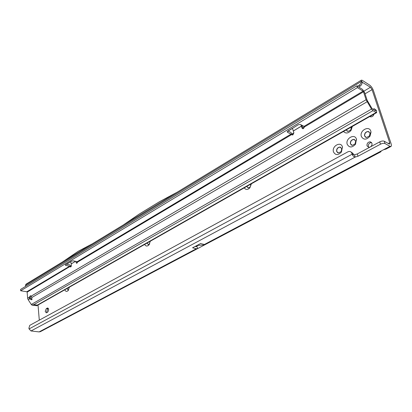 <?xml version="1.0" encoding="UTF-8"?>
<svg xmlns="http://www.w3.org/2000/svg" width="412" height="412" viewBox="0 0 412 412"><rect width="100%" height="100%" fill="white"/><g stroke="black" fill="none" stroke-linecap="round" stroke-linejoin="round"><path stroke-width="0.62" d="M347.213 144.272C345.194 138.52 354.799 133.122 356.442 139.163L355.525 144.226C352.069 147.846 349.304 147.862 347.213 144.272M355.68 140.914L353.769 139.374C351.312 139.776 350.195 141.259 350.416 143.824L352.337 145.374L355.159 143.793L355.68 140.914M361.345 136.454C359.233 130.655 369.106 125.104 370.831 131.201L371.027 132.113L370.017 136.161C366.484 140.018 363.59 140.116 361.345 136.454M370.002 133.014L368.055 131.469C365.511 131.876 364.352 133.39 364.584 136.001L366.541 137.551L369.538 135.831L370.002 133.014M333.473 151.873C331.536 146.167 340.878 140.919 342.449 146.909L341.44 152.038C338.077 155.453 335.419 155.401 333.473 151.873M341.754 148.603L339.869 147.058C337.5 147.46 336.424 148.917 336.63 151.431L338.525 152.986L341.182 151.523L341.754 148.603M45.212 311.374L46.278 312.837L47.545 312.244C48.982 310.416 48.997 309.005 47.586 308.011L46.319 308.609L45.212 311.374M48.369 308.506L47.797 308.825L46.695 311.585L46.983 312.553M370.357 116.215L370.666 116.89M370.45 146.863C371.763 145.879 372.263 144.663 371.943 143.211L370.131 141.785C367.834 142.155 366.793 143.525 367.015 145.884L368.833 147.321L370.038 147.084M371.583 142.526L371.485 142.516C369.188 142.887 368.148 144.246 368.369 146.6L368.75 147.311M67.156 288.457L68.042 289.971M147.172 243.003L148.181 244.537M246.886 186.353L247.957 187.851M340.75 147.311L340.008 147.13C337.639 147.532 336.563 148.99 336.769 151.503L337.788 152.811M354.706 139.653L353.903 139.447C351.446 139.848 350.329 141.331 350.55 143.896L351.549 145.178M346.281 129.888L347.244 131.237M369.054 131.783L368.194 131.546C365.645 131.953 364.486 133.462 364.718 136.073L365.686 137.325M362.174 82.215L370.429 87.267L372.062 89.656L389.701 142.763L389.685 144.066L389.242 144.009L384.252 141.234C383.083 140.775 381.574 140.986 379.73 141.867L357.292 153.949L354.469 154.783L353.548 154.68L352.188 154.17L351.451 152.471L350.571 151.693L349.206 151.405L348.006 151.76L29.762 325.356L28.907 328.158L29.061 328.936L31.013 330.96L39.099 331.907L40.361 331.675L197.487 248.668M369.765 116.55L370.748 116.895C372.381 116.823 373.468 115.901 374.014 114.134M352.317 126.458L351.039 130.429C348.274 133.452 345.766 133.792 343.515 131.459M251.408 183.788L249.852 187.898C247.622 189.978 245.758 189.963 244.259 187.846M150.365 241.19L148.799 245.073C147.069 246.541 145.704 246.314 144.705 244.404M69.437 287.159L67.965 290.748C66.584 291.851 65.544 291.521 64.849 289.77M38.022 305.009L39.294 320.155M380.94 151.503L381.383 150.88L383.428 149.798L385.977 149.098L390.962 146.466M200.52 243.549L204.398 244.481L204.62 244.903L197.539 248.642L196.323 248.75L39.099 331.907M196.436 245.717L196.879 245.835L196.488 246.69L194.994 246.489M200.737 243.502L192.569 247.777L196.323 248.75M362.359 82.081L361.2 80.896L361.422 80.139L362.21 80.288L369.724 85.135C371.253 86.304 372.479 88.096 373.39 90.506L391.034 143.51C391.529 145.086 391.518 146.064 390.993 146.445L390.004 146.317L385.019 143.561C383.845 143.103 382.336 143.314 380.492 144.195L357.997 156.246L355.17 157.08L354.469 154.783M355.262 143.917L355.85 141.095M350.849 130.115L351.534 127.143M369.662 135.919L370.208 133.38M346.178 129.95L348.022 131.443L350.767 129.971L351.374 126.994M246.767 186.42L248.385 187.923L250.177 187.027L250.99 184.025M147.038 243.08L148.377 244.553L149.68 243.816M67.017 288.534L68.119 289.976L68.696 289.765M358.837 87.102L360.212 86.093C361.53 85.001 362.184 83.693 362.179 82.184L361.273 81.473L361.2 80.896M357.431 86.221L359.099 85.207C360.557 84.203 361.283 82.961 361.273 81.473L25.405 285.362L25.735 286.299M66.615 264.2L70.746 261.713M287.937 131.011L292.453 128.292M26.085 284.115L25.405 285.362M123.461 224.885L139.076 214.158L159.614 201.633L177.108 192.255M353.548 154.68L352.502 154.897L352.188 154.17L29.061 328.936M31.013 330.96L355.17 157.08C354.042 156.915 353.156 156.184 352.502 154.897M351.791 153.12L353.099 153.506L350.741 151.791M353.099 153.506L353.496 154.557M77.41 261.749L77.116 261.95M71.379 265.848L71.013 266.095M62.485 261.975L78.198 251.284L92.324 243.822M196.879 245.835L197.564 248.627M197.394 245.207L198.007 245.372L197.044 245.882M198.007 245.372L197.446 245.181M204.594 244.913L198.074 245.351M31.719 299.818L31.817 297.531L31.147 296.156L30.447 295.682L29.134 297.335L29.499 298.885L31.719 299.818M303.124 128.709L301.934 128.003L302.799 128.74L303.51 128.549L304.432 126.958L304.077 126.35L300.358 124.465L298.247 124.754L287.154 131.685L287.427 132.237L291.526 134.467L292.484 134.451L292.705 134.93M291.526 134.467L292.329 134.976L293.009 134.791L293.869 132.813L292.438 128.25M372.819 109.185L374.374 108.742L375.353 109.638L375.445 110.771L372.046 108.567L367.19 100.41L364.599 92.468L362.498 89.404L356.838 85.845L357.405 87.617L363.065 91.16L363.487 91.773L366.077 99.725L371.5 109.082L372.917 110.674L376.635 112.646L376.506 110.529L375.296 109.458M31.116 296.104L30.292 297.516L29.134 297.335L27.625 298.221L27.151 292.134L26.821 291.748L20.698 290.764L357.405 87.617M287.89 130.99L290.723 132.37L292.484 134.451M75.988 261.404L76.122 262.624L77.317 262.877L77.044 261.625M76.122 262.624L76.689 263.345L77.559 262.104L77.25 261.666L73.341 260.858L71.698 261.1L65.544 264.803L65.317 265.04L65.766 265.41L71.173 266.507M77.559 262.104L291.629 134.58L292.448 134.976M66.564 264.19L69.515 264.782L71.08 266.255M75.566 261.316L71.219 263.917L71.384 265.452L70.529 267.012L70.04 266.585L70.982 266.775M69.978 266.487L27.151 292.134M71.219 263.917L70.74 261.677M303.072 128.575L301.903 125.248M301.934 128.003L301.429 126.165L293.38 130.985M300.94 124.759L301.429 126.165M376.614 112.656L36.766 305.719L31.894 305.081L31.302 304.473L28.14 299.684L30.354 298.278L32.136 299.297M30.292 297.516L30.354 298.278M28.14 299.684L27.625 298.221M31.894 305.081L33.841 304.633L37.271 305.137L36.653 305.776M20.698 290.764L20.6 289.409L356.838 85.845M389.701 142.763L388.325 143.5M365.037 93.818L372.062 89.656M381.383 150.88L204.398 244.481M390.004 146.317L383.428 149.798M370.429 87.267L363.971 91.114M304.365 126.644L302.732 127.617M293.89 132.891L292.19 133.9M48.199 308.284L47.174 308.135M47.797 308.825L46.319 308.609M359.099 85.207L360.212 86.093M357.997 156.246L357.292 153.949M380.492 144.195L379.73 141.867M385.019 143.561L384.252 141.234M293.359 130.928L301.414 126.108L302.31 126.407M31.147 296.156L366.077 99.725M304.432 126.958L363.487 91.773M375.589 110.55L375.327 110.699M31.817 297.531L367.046 101.785M31.302 304.473L371.5 109.082M372.917 110.674L33.841 304.633M37.271 305.137L376.032 112.548M375.353 109.638L376.506 110.529M291.171 134.049L77.25 261.666M69.664 266.188L26.821 291.748M363.065 91.16L304.077 126.35M287.236 131.526L287.427 132.237M65.693 264.715L65.766 265.41M75.504 261.306L71.214 263.871M371.485 142.516L370.131 141.785M380.843 151.812L204.656 244.882M47.844 308.047L47.586 308.011M26.049 284.136L361.422 80.139M341.8 148.784L342.532 147.223M341.182 151.523L341.44 152.038M370.11 133.534L371.027 132.113M369.538 135.831L370.017 136.161M355.762 141.254L356.586 139.756M355.159 143.793L355.525 144.226M351.451 127.303L351.704 126.808M350.767 129.971L351.039 130.429M250.177 187.027L249.852 187.898M149.52 243.997L148.799 245.073M68.51 290.079L67.965 290.748"/></g></svg>

